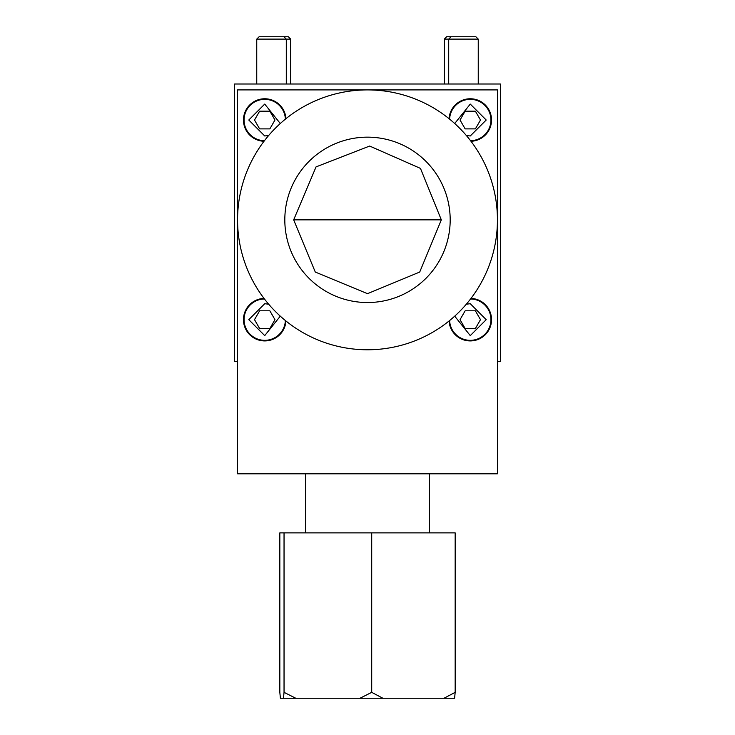 <?xml version="1.0" encoding="UTF-8"?>
<svg xmlns="http://www.w3.org/2000/svg" width="735" height="735" viewBox="0 0 735 735"><rect width="100%" height="100%" fill="white"/><g stroke="black" fill="none" stroke-linecap="round" stroke-linejoin="round"><path stroke-width="1.1" d="M305.484 473.809L305.484 532.875M429.516 473.809L429.516 532.875M295.773 698.25L284.041 692.342L284.041 532.875L279.833 532.875L279.833 692.342L280.393 698.25L454.607 698.25L455.167 692.342L444.004 698.25M382.88 698.25L371.708 692.342L371.708 532.875L455.167 532.875L455.167 692.342L455.167 532.875M371.708 692.342L359.985 698.25M284.041 532.875L371.708 532.875M284.041 692.342L283.48 698.25M497.439 219.848A129.939 129.939 0 0 1 367.5 349.777A129.939 129.939 0 0 1 237.561 219.848A129.939 129.939 0 0 1 367.5 89.909A129.939 129.939 0 0 1 497.439 219.848M367.5 137.16A82.688 82.688 0 0 1 450.188 219.848A82.688 82.688 0 0 1 367.5 302.535A82.688 82.688 0 0 1 284.812 219.848A82.688 82.688 0 0 1 367.5 137.16M264.444 140.697A20.672 20.672 0 0 1 244.057 120.025A20.672 20.672 0 0 1 264.729 99.354A20.672 20.672 0 0 1 285.382 119.144A20.672 20.672 0 0 0 264.729 99.354M274.963 120.025L269.846 128.891L259.62 128.891L254.503 120.025L259.62 111.169L269.846 111.169L274.963 120.025M451.069 36.75L446.641 36.75L444.28 39.111L448.708 39.111L451.069 36.75L475.876 36.75L478.246 39.111L448.708 39.111L448.708 84.001M478.246 39.111L478.246 84.001M449.618 119.144A20.672 20.672 0 0 1 470.271 99.354A20.672 20.672 0 0 1 490.943 120.025A20.672 20.672 0 0 1 470.556 140.697A20.672 20.672 0 0 0 490.943 120.025A20.672 20.672 0 0 0 470.271 99.354M480.497 120.025L475.38 128.891L465.154 128.891L460.036 120.025L465.154 111.169L475.38 111.169L480.497 120.025M449.048 118.684A21.26 21.26 0 0 1 470.942 98.775A21.26 21.26 0 0 1 491.531 120.025A21.26 21.26 0 0 1 470.997 141.276M264.003 141.276A21.26 21.26 0 0 1 243.469 120.025A21.26 21.26 0 0 1 264.058 98.775A21.26 21.26 0 0 1 285.952 118.684M285.952 321.002A21.26 21.26 0 0 1 264.058 340.911A21.26 21.26 0 0 1 243.469 319.661A21.26 21.26 0 0 1 264.003 298.41M470.997 298.41A21.26 21.26 0 0 1 491.531 319.661A21.26 21.26 0 0 1 470.942 340.911A21.26 21.26 0 0 1 449.048 321.002M237.561 473.809L237.561 89.909L497.439 89.909L497.439 473.809L237.561 473.809M470.271 340.333A20.672 20.672 0 0 0 490.943 319.661A20.672 20.672 0 0 0 470.556 298.989A20.672 20.672 0 0 1 490.943 319.661A20.672 20.672 0 0 1 470.271 340.333A20.672 20.672 0 0 1 449.618 320.543M480.497 319.661L475.38 328.517L465.154 328.517L460.036 319.661L465.154 310.804L475.38 310.804L480.497 319.661M264.729 340.333A20.672 20.672 0 0 0 285.382 320.543A20.672 20.672 0 0 1 264.729 340.333A20.672 20.672 0 0 1 244.057 319.661A20.672 20.672 0 0 1 264.444 298.989M274.963 319.661L269.846 328.517L259.62 328.517L254.503 319.661L259.62 310.804L269.846 310.804L274.963 319.661M256.754 39.111L259.124 36.75L288.359 36.75L290.72 39.111L256.754 39.111L256.754 84.001M290.72 39.111L290.72 84.001M283.93 36.75L286.292 39.111L286.292 84.001M444.28 39.111L444.28 84.001M454.607 698.25L455.167 692.342M497.439 361.592L500.388 361.592L500.388 84.001L234.612 84.001L234.612 361.592L237.561 361.592M268.67 135.479L264.729 135.975L248.788 120.025L264.729 104.085L280.292 123.517M454.708 123.517L470.271 104.085L486.212 120.025L470.271 135.975L466.33 135.479M466.33 304.207L470.271 303.711L486.212 319.661L470.271 335.61L454.708 316.169M280.292 316.169L264.729 335.61L248.788 319.661L264.729 303.711L268.67 304.207M441.331 219.848L293.669 219.848L315.287 272.042L367.5 293.669L419.713 272.042L441.331 219.848L420.466 168.407L369.65 146.044L316.05 166.891L293.669 219.848"/></g></svg>
